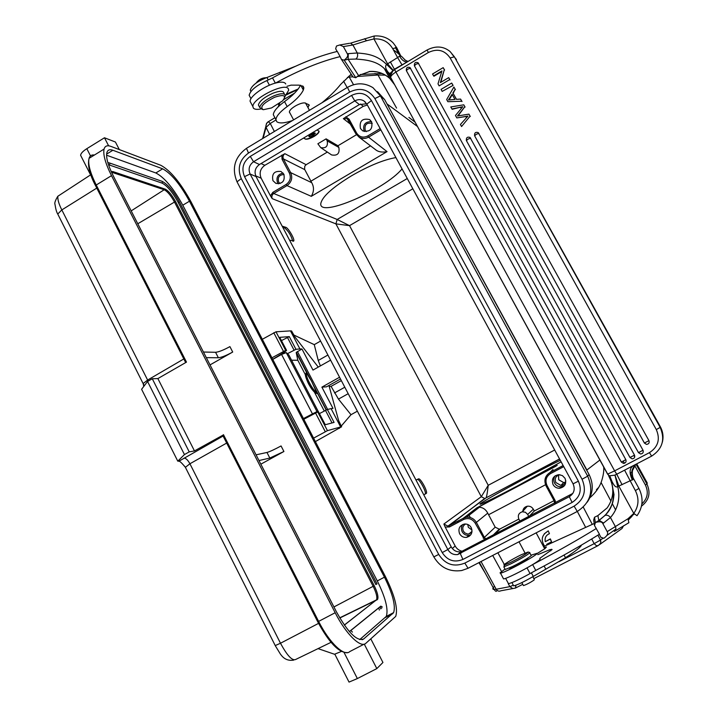 <?xml version="1.0" encoding="UTF-8"?>
<svg xmlns="http://www.w3.org/2000/svg" width="718" height="718" viewBox="0 0 718 718"><rect width="100%" height="100%" fill="white"/><g stroke="black" fill="none" stroke-linecap="round" stroke-linejoin="round"><path stroke-width="1.08" d="M544.307 533.788L548.247 530.853L549.441 533.671C545.94 535.188 544.558 537.863 545.276 541.677L550.159 539.146L551.586 541.794L546.694 544.325L547.17 544.818M551.586 541.794L550.347 538.895L545.276 541.677M548.247 530.853L549.441 533.671M544.531 546.129C540.609 539.774 541.785 534.757 548.058 531.096M546.981 544.172L547.475 544.675M599.988 540.403L600.867 541.776L600.436 543.409L598.336 545.5L596.452 545.734L594.154 543.661L600.49 540.044L597.932 535.161M600.867 541.776L600.49 540.044L603.237 538.087M452.098 94.282L454.943 99.443L448.427 100.008L452.089 94.282M449.046 99.856L452.322 94.695M456.415 99.335L460.57 99.093L461.755 101.229L447.861 101.705L446.668 99.542L453.893 87.022L455.158 89.301L452.905 92.99L456.415 99.335M452.905 92.99L456.504 99.335M455.158 89.301L453.184 93.322M453.893 87.022L455.427 89.642M447.861 101.705L461.755 101.229M460.57 99.093L462.024 101.552M644.405 443.042L646.46 444.379C648.785 444.119 649.619 442.871 648.946 440.646L478.251 132.615C475.531 131.807 474.32 132.857 474.607 135.774L644.396 443.033L648.946 440.646M478.924 133.377L476.402 134.212L474.607 135.774L644.432 443.033L646.46 444.379M638.481 452.636L640.618 453.982C642.888 453.668 643.687 452.421 643.014 450.249L470.003 137.398C467.301 136.626 466.099 137.685 466.386 140.566L638.473 452.627L643.014 450.249M629.973 457.519L632.163 458.865C634.389 458.524 635.17 457.276 634.497 455.131L418.064 62.726C415.381 61.829 414.16 62.852 414.403 65.796L629.973 457.501L634.497 455.131M418.666 63.426L416.081 64.144L414.403 65.796L630.009 457.51L632.163 458.865M621.312 462.06L623.529 463.406C625.737 463.047 626.5 461.8 625.827 459.673L409.987 67.546C407.312 66.684 406.101 67.707 406.352 70.624L621.312 462.042L625.827 459.673M410.606 68.273L408.012 68.991L406.352 70.624L621.348 462.051L623.529 463.406M460.05 107.314L452.161 109.289L450.76 106.955L463.738 104.819L464.815 106.767L457.474 115.993L468.899 114.135L470.039 116.199L461.566 126.539L460.426 124.474L467.948 116.083L456.81 117.914L455.472 115.481L462.796 106.704L451.882 108.983M464.815 106.767L458.093 115.858M463.738 104.819L465.085 107.081M460.328 107.628L462.257 107.215M456.81 117.914L465.632 116.567M465.901 116.872L467.526 116.549M461.566 126.539L470.039 116.199M470.299 116.496L468.899 114.135M452.816 85.074L451.703 83.064L441.067 89.391L442.171 91.401L453.094 85.415L442.171 91.401M451.703 83.064L453.094 85.415M444.298 69.691L443.168 67.645L432.559 73.981L433.618 75.893L441.947 70.92L437.998 83.826L439.129 85.882L449.755 79.554L448.696 77.634L440.349 82.615L444.298 69.691L440.834 82.319M443.168 67.645L444.595 70.05M433.618 75.893L433.923 76.243L441.749 71.567M439.129 85.882L449.755 79.554M448.696 77.634L450.042 79.904M278.404 104.272L278.728 104.765M297.782 89.535L286.141 94.991M298.194 88.987L287.119 93.789M266.333 77.706C262.115 77.759 258.713 79.545 256.12 83.055M295.385 66.316L266.943 77.499C257.358 81.26 251.812 85.478 250.286 90.154L250.878 91.527M294.622 93.107L283.709 99.587M279.778 103.302L277.965 107.063M303.822 87.677L302.538 88.565M521.241 554.763L528.08 552.016C527.093 553.524 521.331 556.962 510.794 562.32L504.628 564.949C500.895 566.044 512.239 559.107 521.241 554.763M531.006 555.193L537.055 553.3C538.32 554.691 504.207 573.188 500.482 573.117L500.015 572.919L505.005 569.087L505.221 569.491L512.365 566.565C521.798 562.041 533.824 554.727 531.024 555.229L529.776 552.896M528.08 552.016L529.821 552.555C528.762 554.215 522.462 557.985 510.92 563.845L504.162 566.717L504.422 565.721M509.089 568.082L509.313 568.216C511.216 568.243 528.502 558.882 527.972 558.11L527.892 558.03M503.255 578.358L503.551 578.914C505.948 578.95 522.821 570.639 532.855 564.465C537.638 561.53 540.062 559.735 540.142 559.062L540.089 558.963M537.172 553.515L544.944 548.651L546.407 547.008L544.082 547.646M523.35 585.394L523.449 585.583C526.465 584.605 529.965 582.792 533.959 580.144L534.327 579.525L532.828 576.716M513.451 585.43L513.675 585.861C517.409 584.946 523.952 581.804 533.303 576.437L565.515 557.707C575.692 551.119 581.006 546.91 581.463 545.07M532.648 564.59L535.763 570.424C560.309 557.428 581.526 545.366 599.431 534.228L594.513 525.531L593.687 520.003L594.504 517.247M508.191 583.151L508.47 583.68C512.122 582.863 519.32 579.498 530.046 573.565L535.763 570.424M308.031 107.682L309.027 104.792L304.764 102.907C302.529 102.764 299.514 103.724 295.717 105.797C291.759 108.158 289.632 110.204 289.354 111.927L289.713 112.834M274.626 97.262C284.032 94.175 286.706 95.368 282.641 100.825L271.53 107.942L263.282 109.71C259.449 107.206 263.228 103.06 274.626 97.262M284.499 94.237L283.969 93.25C283.493 90.656 279.805 90.647 272.894 93.232C264.341 97.145 259.503 101.05 258.39 104.963L259.18 106.452M262.366 109.468L259.692 107.413C260.814 103.518 265.66 99.614 274.213 95.691C281.115 93.107 284.804 93.107 285.27 95.691L284.732 97.352M260.688 109.01C256.945 109.683 254.504 109.378 253.364 108.104L252.88 106.551C252.171 98.572 285.199 82.076 288.322 88.817L288.699 90.163L285.252 95.943M351.237 74.214L340.745 84.302C335.979 90.262 329.724 96.409 321.987 102.746M292.522 120.525C284.481 123.272 279.212 123.649 276.717 121.647L275.936 119.619C276.197 116.361 279.67 112.214 286.338 107.179L287.191 106.569C295.493 100.583 300.878 95.072 303.337 90.046L303.849 88.054L303.31 86.474L299.191 85.155L291.095 85.137L286.985 86.304M300.51 85.236C297.997 90.244 292.675 95.7 284.525 101.588C277.345 106.874 273.612 111.245 273.316 114.709L274.635 117.178M285.728 83.97L285.531 83.593C284.193 81.87 280.873 81.69 275.559 83.055C298.598 70.382 320.111 61.568 340.117 56.605L341.472 59.45L344.173 60.177C347.35 57.709 348.409 55.6 347.341 53.841L343.392 46.589L339.731 44.974L336.491 46.015L335.656 48.752L337.137 51.463M275.335 83.117L272.535 77.885C295.628 65.158 317.212 56.345 337.298 51.427L340.117 56.605M272.535 77.885L266.934 80.56C256.362 85.46 250.438 90.36 249.146 95.252L250.178 97.19M275.559 83.055C264.386 85.864 249.756 96.4 250.097 101.301L251.219 103.437M369.393 71.585L358.569 75.543L348.131 59.307L344.173 60.177L355.868 77.75M390.439 77.14L389.138 74.358L384.274 68.506C376.376 60.752 365.336 59.729 355.895 59.047L348.131 59.307L348.293 53.644L357.277 52.979C365.983 53.751 376.51 54.397 386.625 64.449L392.979 70.579M355.536 77.661L353.076 77.005L355.661 77.697L358.569 75.543L369.537 71.576C377.453 71.064 384.229 73.398 389.865 78.567L394.721 84.859M599.288 534.318L600.939 537.369L603.874 538.285C607.266 535.799 608.379 533.573 607.204 531.625L602.842 523.61C601.926 521.708 599.638 521.286 595.976 522.345L595.375 522.632L594.504 517.256L597.879 515.596L607.222 507.85C613.89 498.112 614.581 487.89 609.304 477.174M594.513 525.531L595.366 522.632L598.848 520.469L597.879 515.596M602.842 523.61L610.453 517.534L615.263 526.366C616.322 528.699 616.017 530.396 614.366 531.455L628.878 522.713L627.99 518.746L633.788 513.406L637.037 515.695C643.014 507.061 643.642 497.96 638.921 488.411L635.367 490.6C639.316 498.588 638.787 506.19 633.788 513.406L618.817 486.068L633.788 479.077L630.117 472.722M598.938 520.415L604.996 515.416M603.667 523.09L599.189 520.362L605.059 515.389C607.087 514.806 608.882 515.524 610.453 517.534C615.398 511.979 621.33 501.281 617.713 486.526L618.817 486.068L614.967 475.074L616.753 474.239L622.075 484.713M608.846 476.303L611.951 481.392C614.258 486.176 616.179 487.881 617.713 486.526L614.958 475.056M604.547 515.703C613.298 508.057 615.523 496.461 611.215 480.916L610.04 476.68L609.106 475.747M611.215 480.916L608.487 475.235M387.567 63.794L393.24 70.355L402.062 64.943L397.592 57.548L386.625 64.449C384.956 65.939 385.386 68.434 387.908 71.944L390.009 75.219M390.027 75.255L390.305 75.758M384.301 68.524L390.161 74.825M355.895 59.047C357.573 57.602 358.04 55.573 357.277 52.979L352.915 44.992L343.392 46.589M374.222 36.017L373.952 38.925L366.629 40.702L364.529 38.736M353.076 77.005L341.472 59.45M543.535 546.622L594.208 523.503M539.765 558.362L552.07 549.494L550.132 549.602L537.782 554.664M596.326 528.502C578.457 539.523 557.294 551.514 532.855 564.465M284.014 174.537C279.248 174.779 277.462 177.283 278.647 182.04L279.957 183.602M272.948 180.667L275.883 183.386C282.542 184.041 285.199 180.972 283.843 174.178L281.016 171.494C274.303 170.749 271.619 173.801 272.948 180.667M278.333 183.862L277.534 182.704C275.972 177.409 277.839 174.223 283.143 173.128M330.594 360.158L312.976 370.075L301.973 348.993L296.319 352.367L311.854 381.814L317.176 393.635C314.583 392.755 311.962 389.91 309.279 385.099C308.004 383.268 304.899 375.37 305.473 374.904L306.317 372.588L309 377.138L296.22 352.628L297.826 360.265L291.571 360.23M223.101 436.032L178.962 461.18C179.832 461.288 181.34 462.58 183.476 465.067L185.37 467.292M275.218 645.581L280.487 643.247C286.276 653.918 291.939 661.475 295.87 659.375L331.025 642.332M364.268 644.127L376.824 668.602L382.936 662.472L370.811 638.885M341.355 651.441L334.525 654.26M111.478 172.167L164.162 189.74C167.411 191.374 170.857 195.476 174.492 202.063L373.145 586.31C376.277 592.691 377.417 597.188 376.564 599.799L344.308 625.046M206.308 357.645L218.371 357.761C221.512 357.456 226.287 355.545 232.704 352.044L229.913 346.614C223.495 350.124 218.712 352.008 215.562 352.296L203.436 352.026M232.704 352.044L210.024 364.897M258.992 460.561L269.833 458.048L283.915 451.496L281.061 445.95C274.572 449.459 269.869 451.631 266.961 452.466L256.057 454.826M283.915 451.496L260.849 464.178M376.564 599.799L344.353 625.109M377.668 599.225C378.512 596.613 377.363 592.117 374.231 585.744L175.506 201.453C171.871 194.865 168.425 190.755 165.176 189.121L112.879 171.566L111.227 171.62M381.689 608.155L382.111 606.71L380.737 606.297M349.361 631.571L380.693 606.225M108.508 164.718L162.071 183.117C167.141 185.702 172.491 192.092 178.109 202.279L375.873 584.551L377.004 583.878M363.703 638.948L393.644 612.607C395.78 605.705 392.719 593.894 384.453 577.173L189.471 201.202C180.101 184.185 171.153 173.397 162.645 168.829L112.879 150.259C109.674 149.093 107.664 149.891 106.865 152.656C105.833 157.52 108.041 165.4 113.48 176.296L336.428 611.826C348.006 632.666 357.097 641.712 363.703 638.948L362.213 639.729M359.709 639.621L386.293 616.421L393.644 612.607M106.578 155.205L155.842 172.966C164.449 177.463 173.424 188.215 182.785 205.213L377.291 580.934C385.53 597.645 388.528 609.474 386.293 616.421M143.779 386.428L143.151 383.52L147.666 380.028L183.826 358.946M194.47 450.931L189.229 451.882L152.288 378.754L157.879 378.583L194.47 450.931L222.759 435.261M147.558 381.473L141.599 389.282L177.786 461.162L184.445 454.566L147.558 381.473L152.288 378.754M94.417 155.034C91.644 154.585 89.858 155.689 89.059 158.337C87.767 163.875 90.163 172.769 96.23 185.002L186.483 362.114L157.879 378.583M111.505 175.65C105.393 163.399 102.916 154.541 104.065 149.075C104.972 145.942 107.251 145.045 110.895 146.391L160.814 165.293C170.399 170.48 180.442 182.605 190.943 201.686L385.378 576.509C394.685 595.312 398.131 608.604 395.726 616.394L365.911 643.238C360.822 648.587 345.941 634.12 335.171 612.732L111.505 175.65L96.23 185.002L95.7 185.881M119.314 149.577L115.427 142.029L104.478 137.766L108.606 145.808M90.585 174.878L80.587 155.259C80.901 153.329 82.974 151.139 86.815 148.689L104.478 137.766M80.587 155.259L81.421 156.901M96.777 188.089L61.829 209.916C58.894 204.181 57.566 199.622 57.844 196.247L90.809 174.734M178.962 461.18L177.786 461.162M189.229 451.882L184.445 454.566M352.43 632.091L350.797 630.413M376.824 668.602L357.358 678.564L349.038 682.091L334.857 654.269M348.795 681.624L349.038 682.091M318.325 411.62L288.887 355.078L286.267 352.61L316.97 411.585L303.445 418.558M272.768 359.431L281.555 354.441L286.267 352.61M324.276 411.001L314.367 392.001M305.473 374.931L297.826 360.265M310.436 379.454L308.713 376.411M287.406 353.687L295.951 349.325L299.909 348.921L290.485 330.881L291.58 330.971L294.963 337.002L318.262 367.095M293.644 334.938L314.269 344.64L318.245 360.481L320.372 365.911M290.485 330.881L275.99 331.806L285.647 350.366L271.942 357.833M262.321 339.282L275.99 331.806M285.647 350.366L286.572 350.384L284.534 352.143L272.723 359.332M286.527 350.285L279.742 337.343L289.327 336.625L281.474 340.592M301.973 348.993L299.909 348.921M313.595 438.133L327.444 430.647L340.655 426.968L331.079 408.632L327.354 409.502L319.474 413.577M327.354 409.502L334.076 422.399L325.191 424.76L318.352 411.611L303.813 419.258M325.29 424.733L318.352 411.611M328.934 385.476L338.636 420.622L341.615 426.788L340.655 426.968M331.079 408.632L332.99 408.38L321.897 387.137L326.528 386.822L340.485 379.014M341.615 426.788L315.39 441.588M329.149 386.499L331.07 386.365L338.456 399.1L350.985 414.717L341.238 426.07M339.731 427.82L339.201 428.449M350.985 414.717L357.367 411.181M331.07 386.365L341.337 380.621M321.897 387.137L339.56 377.246M314.269 344.64L320.578 341.059M326.143 410.005L314.744 387.971M372.229 123.406C366.584 122.338 364.25 124.699 365.238 130.496L366.153 131.699M360.445 128.513L362.725 130.882C369.914 132.247 372.884 129.24 371.637 121.845L369.465 119.547C362.231 118.066 359.224 121.055 360.445 128.513M364.304 131.52L364.098 131.17C362.608 124.815 365.085 121.638 371.529 121.656M572.847 493.41L460.938 551.801C456.702 552.259 453.453 550.616 451.2 546.856L256.048 176.592C254.064 171.701 255.204 167.671 259.467 164.512L359.386 104.577L366.674 103.769M442.216 552.591L244.542 176.655C241.212 168.461 243.124 161.712 250.268 156.398L351.551 95.431C359.772 91.509 366.413 93.232 371.457 100.592L578.385 481.159C582.163 490.107 580.072 497.197 572.111 502.447L462.904 559.448C454.323 562.84 447.431 560.561 442.216 552.591L447.844 549.539C450.132 553.345 453.417 555.023 457.716 554.556L569.293 496.703C574.095 493.526 575.351 489.245 573.072 483.842L366.826 104.038L363.936 100.924C360.957 99.201 357.914 99.192 354.8 100.915L253.553 161.738C249.236 164.952 248.078 169.035 250.097 173.989L447.844 549.539L451.2 546.856M586.687 470.146L588.473 473.422M385.413 100.987L586.884 470.012L599.961 459.969M574.113 506.145C584.183 499.513 586.821 490.547 582.047 479.238L374.868 98.554C368.478 89.247 360.095 87.075 349.711 92.039L248.491 153.042C239.48 159.746 237.075 168.272 241.266 178.62L438.707 554.431C445.286 564.501 453.991 567.391 464.833 563.1L574.113 506.145L577.29 511.458L468.055 568.279L461.683 570.532C449.576 572.183 440.296 567.642 433.834 556.89L237.021 181.825C231.528 168.281 234.678 157.116 246.48 148.321L347.458 87.372C356.2 82.552 364.699 82.651 372.965 87.677L380.441 95.889L587.692 476.178C593.965 491.013 590.492 502.771 577.29 511.458M377.515 91.68L384.677 99.64L589.065 474.508C593.831 484.21 593.212 493.428 587.225 502.169M465.569 523.987C462.868 525.702 462.132 528.089 463.379 531.149L464.878 532.935L467.436 533.995L468.809 533.986L471.905 532.28M471.995 530.046L468.342 527.326L467.732 524.472M459.61 533.761C461.207 536.436 463.523 537.638 466.547 537.369C471.385 535.834 472.947 532.594 471.241 527.649C469.689 525.046 467.436 523.835 464.492 524.023C459.529 525.477 457.904 528.726 459.61 533.761M470.775 534.829L469.051 535.332C466.063 535.601 463.774 534.416 462.195 531.778C460.965 529.157 461.18 526.716 462.841 524.445M559.609 459.044L485.889 497.942C486.517 497.691 487.298 493.472 488.231 485.287L481.293 496.703L335.907 223.872L349.522 225.64L488.231 485.287L554.691 449.989M559.95 474.733C555.795 475.81 554.413 478.403 555.804 482.523L560.875 485.404C563.648 485.063 565.299 483.51 565.811 480.764M565.461 482.146L563.657 482.568L558.703 479.759L558.559 475.038M553.066 484.605C554.547 487.064 556.701 488.294 559.555 488.267C564.985 486.983 566.807 483.672 565.021 478.314L562.409 475.603L558.792 474.652C553.201 475.801 551.298 479.121 553.066 484.605M564.671 485.431L560.991 486.786C558.182 486.804 556.046 485.601 554.592 483.16C553.309 480.521 553.533 478.035 555.256 475.72M554.547 503.318L554.161 500.904L546.084 485.951C543.705 480.297 545.025 475.801 550.042 472.462L563.136 465.542M563.738 466.637L550.5 473.62C546.093 476.546 544.935 480.504 547.008 485.494L555.086 500.446L555.714 502.699M547.008 485.494L546.093 485.942C543.741 480.324 545.052 475.837 550.033 472.489L552.986 469.536M557.222 465.354L476.923 507.788L479.373 507.276C482.999 507.482 485.799 509.448 487.746 513.146L495.196 527.191L484.363 537.405L476.483 522.578C474.176 518.728 470.846 516.96 466.494 517.283L463.272 518.279L449.127 525.755L484.731 498.445M561.126 461.827L518.163 485.574C497.664 496.362 485.215 502.519 480.827 504.063C471.834 507.043 536.705 471.394 560.3 460.319M522.336 511.781L527.344 506.217C529.938 505.948 531.93 506.944 533.321 509.215L527.685 514.465L525.414 512.257L522.336 511.781C518.71 512.984 517.552 515.416 518.854 519.087L500.24 528.825L499.243 529.148L495.196 527.191M533.321 509.215L534.282 511.001L554.036 500.661M527.344 506.217C524.472 506.917 522.946 508.757 522.758 511.728M527.685 514.465L528.861 516.655L534.282 511.001M518.854 519.087L520.029 521.277L528.861 516.655M350.833 124.447L343.366 118.641L363.227 106.345L367.356 105.016M484.668 539.873L475.28 523.26C472.336 518.809 468.45 517.552 463.64 519.473L449.477 526.949L445.196 527.084L443.877 524.041L447.906 526.123M462.652 551.325C459.349 550.76 456.854 548.983 455.176 546.003L445.196 527.084M416.018 480.1L417.355 479.507C419.052 478.296 426.501 491.758 425.316 493.912L425.2 494.11M415.973 480.01L418.486 478.897C420.263 477.667 427.713 491.103 426.465 493.293L423.782 494.828M282.775 227.292L284.732 227.956C288.51 231.187 291.185 235.576 292.747 241.131M282.174 226.161L285.818 227.319C288.142 227.794 294.694 238.888 293.815 240.907L289.578 240.207M314.547 132.938L312.312 134.679L309.144 135.837M312.842 135.657L315.355 133.333C315.058 132.633 313.73 132.893 311.379 134.104L308.866 136.429C309.162 137.12 310.49 136.869 312.842 135.657M318.945 131.017L318.971 131.25C319.205 133.925 307.098 140.441 304.979 138.771L303.669 138M303.534 138.08L304.979 138.771M305.132 139.05C306.972 139.606 309.988 138.718 314.188 136.384C317.194 134.49 318.837 132.875 319.097 131.556L317.239 129.859M326.107 138.861L327.193 140.89C328.135 146.301 325.981 148.545 320.731 147.621L317.868 143.779L326.107 138.861L337.945 145.754L338.833 147.414C339.892 153.464 337.478 155.977 331.599 154.935L330.908 154.478M337.945 145.754L356.46 134.733M345.771 116.801L349.101 119.17L348.401 119.969L355.832 133.736L359.197 137.264C362.258 138.915 365.372 138.888 368.54 137.156L367.733 135.971C363.093 138.125 359.377 137.138 356.577 133.009L355.868 133.79L359.197 137.255M327.345 152.072L306.137 164.7L304.791 166.154L304.576 169.251L311.729 182.686L290.673 172.625L289.381 173.038C291.257 177.687 290.18 181.492 286.141 184.463L286.994 185.594C291.589 182.201 292.818 177.884 290.673 172.625L283.377 158.884L304.737 169.619M272.23 198.662L335.907 223.872L337.164 219.475L273.693 193.492L272.831 192.37L270.444 195.817L272.23 198.662C271.431 196.579 271.925 194.856 273.693 193.492L286.994 185.594L311.28 196.328C314.044 191.715 314.197 187.165 311.729 182.686M311.28 196.328L387.038 151.624C382.497 152.503 378.88 152.028 376.196 150.188L374.419 148.814M407.268 178.522L337.164 219.475L349.522 225.64L412.841 188.78M270.444 195.817L261.164 178.217C259.045 172.993 260.266 168.694 264.825 165.311L284.849 153.697L306.137 164.7M284.849 153.697C283.071 155.079 282.578 156.802 283.377 158.884L282.075 159.288L281.851 155.106M395.905 157.592C383.798 159.683 369.052 165.723 351.667 175.704C332.515 187.425 322.22 196.696 320.802 203.517C318.505 218.532 384.722 189.92 402.053 168.901M266.504 123.424L268.361 121.647L270.255 123.451L266.046 127.382L265.813 126.763M265.804 126.727L266.513 123.433M515.686 585.314L515.892 585.987L514.869 585.592M515.892 585.987L515.452 588.06L512.778 588.536L509.87 586.633L513.325 585.206M598.668 487.441L596.407 489.694L597.663 489.048M603.676 466.754C604.134 470.945 603.273 476.205 601.092 482.541C598.947 488.025 595.204 493.113 589.855 497.798M468.307 535.933L469.114 536.4M641.874 503.892C647.573 498.534 648.749 492.243 645.41 485.018L646.954 484.085L647.259 483.026L636.731 463.909M408.901 117.411L415.157 122.213M352.942 76.799L349.217 77.059L348.643 76.341M353.534 84.724L349.217 77.059L347.386 77.436M390.35 61.883L614.626 470.873L649.458 452.636C658.164 446.901 660.443 439.219 656.297 429.588L450.15 57.97C444.604 50.045 437.334 48.241 428.332 52.54L396.013 71.98C392.638 74.098 390.834 75.875 390.592 77.329L607.581 474.131L609.259 475.837L614.653 475.181M611.951 481.392L610.067 476.608L609.097 475.738M610.255 479.014L609.51 476.357M387.908 71.944L389.703 73.586M389.784 73.999L390.179 74.69M393.249 70.373L390.215 75.946M387.567 63.785L373.952 38.925C382.209 38.449 388.447 41.671 392.674 48.591L397.592 57.548L399.54 56.166C401.622 59.791 403.983 61.73 406.621 61.972M405.41 60.321L401.425 56.255M638.921 488.402L633.788 479.077C632.576 477.29 632.127 474.463 632.432 470.613L635.672 464.465M635.367 490.6L624.588 470.173L651.621 456.127L649.458 452.636M624.588 470.173L616.744 474.221L614.626 470.873L607.581 474.131M470.703 138.188L468.172 139.032L466.386 140.566L638.508 452.636L640.618 453.982M268.272 79.994L266.943 77.499M280.442 73.622L279.751 72.33M527.003 567.875L530.046 573.565M284.525 101.588L287.191 106.569M303.337 90.046L300.77 85.271M269.421 85.218L266.934 80.56M347.341 53.841L348.293 53.644M607.204 531.625L627.99 518.746M596.003 522.327L598.848 520.469M390.457 77.185L390 74.151M390.242 74.322L391.633 75.417M369.312 71.486C377.264 70.894 384.112 73.254 389.865 78.567L384.274 68.506M390.637 77.625L389.12 74.843M390.475 77.212L388.115 73.164M366.629 40.702L352.915 44.992L350.546 43.17L374.087 36.035C381.563 35.37 387.935 37.677 393.213 42.945L396.731 47.72L392.674 48.591M400.779 55.95L396.731 47.72M395.456 47.478L398.544 53.724L400.402 55.977L398.544 53.724L393.293 49.73M339.829 44.965L349.585 43.295M550.796 550.832L550.132 549.602M565.515 557.707L564.07 555.032M545.868 569.257L544.109 565.981M533.303 576.437L531.374 572.82M306.326 373.432C302.152 373.279 313.066 394.092 316.737 393.258M306.559 372.929C304.872 375.496 312.608 390.341 316.817 392.602M184.014 458.12C185.881 458.138 187.856 460.023 189.92 463.765L185.397 467.337M226.682 443.06L189.92 463.765L280.487 643.247L318.559 623.377M379.337 610.076L378.79 607.76M380.755 608.918L380.172 606.647M333.933 606.952L374.231 585.744M377.309 599.674L339.82 618.01M218.371 357.761L215.562 352.296M269.833 458.048L266.961 452.466M175.506 201.453L137.775 223.765M131.188 210.886L165.176 189.121M112.879 171.566L111.568 172.374M344.541 625.064L344.99 624.822M162.071 183.117L162.465 181.717L161.963 181.268L109.378 162.923L109.926 163.426L109.495 164.96M179.401 202.036L178.109 202.279M392.854 613.639L385.476 617.462M377.291 580.934L384.453 577.173M189.471 201.202L182.785 205.213M155.842 172.966L162.645 168.829M112.879 150.259L106.623 154.11M57.79 214L61.829 209.916L148.168 381.123M223.46 434.668L318.621 621.402L335.171 612.732M317.778 621.77L318.621 621.402C329.32 642.763 344.398 657.069 349.747 651.594L364.134 644.154M86.815 148.689L90.495 155.887M143.492 384.157L143.196 383.583M344.075 652.536L357.358 678.564M312.321 413.613L281.555 354.441M313.03 384.417L326.331 409.915M283.43 351.299L273.773 332.721M286.419 350.285L279.751 337.334M294.039 350.106L287.415 337.388M289.327 336.625L295.951 349.325M332.03 422.947L325.46 410.355M325.263 431.689L315.435 412.796M317.625 411.782L327.444 430.647M348.194 393.688L338.456 399.1M334.516 392.952L344.793 387.217M297.449 351.56L327.65 409.439M318.245 360.481L327.902 355.033M463.532 550.921L460.355 553.668L462.904 559.448M256.048 176.592L250.097 173.989L244.542 176.655M250.268 156.398L253.553 161.738L259.467 164.512M359.386 104.577L354.8 100.915L351.551 95.431M573.072 483.842L578.385 481.159M572.111 502.447L569.293 496.703L570.936 494.738M371.457 100.592L366.826 104.038M387.029 103.939L417.517 126.53M464.833 563.1L468.055 568.279M433.834 556.89L438.707 554.431M241.266 178.62L237.021 181.825M246.48 148.321L248.491 153.042M349.711 92.039L347.458 87.372M384.677 99.64L380.441 95.889L374.868 98.554M582.047 479.238L587.692 476.178L589.065 474.508M555.086 500.446L554.161 500.877L546.075 485.942M563.145 465.56L550.033 472.489L550.5 473.62M545.536 484.74L488.572 514.743M476.923 507.788L463.272 518.279L463.64 519.473M475.28 523.26L487.746 513.146M493.849 535.072L500.24 528.825M486.149 539.092L484.363 537.405L483.151 538.096M360.535 103.993L363.227 106.345M484.686 498.454L481.293 496.703L443.877 524.041M449.477 526.949L449.127 525.755L447.924 526.115M455.176 546.003L452.304 548.507M417.355 479.507L418.486 478.897M284.732 227.956L285.818 227.319M327.193 140.89L338.833 147.414M349.101 119.17L356.577 133.009M343.366 118.641L347.108 118.658L348.365 119.906M310.903 181.196L370.533 145.871M289.381 173.038L282.075 159.288M387.038 151.624L368.54 137.156L380.845 129.85M367.733 135.971L380.163 128.594M255.707 175.856L261.164 178.217M264.825 165.311L261.056 163.56M272.831 192.37L286.141 184.463M263.12 138.278L266.046 127.382L269.609 134.356M274.366 131.484L270.255 123.451L275.945 120.005M343.545 81.116L347.171 87.551M458.299 520.909L458.874 521.986M470.308 517.561L468.54 514.232M597.879 545.734L533.842 578.618M522.767 584.308L515.739 587.916M559.062 561.7L594.154 543.661L591.713 538.976M636.04 464.268L646.954 484.085C650.903 492.979 649.072 500.338 641.479 506.163M645.41 485.018L634.658 465.488M628.51 519.805L632.028 516.233M599.485 544.675L621.994 528.52L623.565 525.738M615.613 509.897L612.176 503.426M610.955 501.128L601.092 482.541M592.305 524.409L583.276 507.132M606.881 535.484L615.891 529.067M577.326 511.44L585.673 527.416M504.323 564.492L497.861 552.77M492.71 555.454L501.514 571.456M508.236 583.671L509.87 586.633L496.192 589.263C497.43 591.111 499.019 591.605 500.958 590.761L512.867 588.545M494.522 586.22C492.413 588.347 492.306 589.442 494.19 589.496L496.192 589.263L481.033 561.53M385.324 75.13L377.982 75.013L375.011 73.496M396.569 108.086L377.982 75.013L357.447 76.476M633.348 479.453L630.225 473.772M624.454 463.272L623.287 461.135M628.133 519.015L634.38 513.846M394.649 69.081L407.196 61.963M399.54 56.166L401.416 56.237M428.332 52.54L427.129 49.955M634.739 456.989L633.931 455.508M633.294 465.713C629.381 468.298 629.085 473.072 632.405 480.037M656.297 429.588L660.165 427.381C665.335 439.389 662.499 448.965 651.648 456.118M662.337 442.27C663.665 436.894 663.01 431.733 660.363 426.797L660.354 426.788M660.165 427.381L660.363 426.797L454.386 56.785L660.165 427.381M456.424 59.54L452.071 54.218M609.986 476.51L607.715 474.14L390.592 77.329C389.398 72.365 392.746 71.396 394.801 69.422L427.057 50.009C435.673 45.593 443.338 46.096 450.042 51.499L454.386 56.785L450.15 57.97M322.588 403.193L322.992 403.785M278.584 104.155L278.826 104.604M504.628 564.949L504.162 566.717M505.221 569.491L503.785 566.789M523.449 585.583L521.86 582.603M505.634 578.349L508.47 583.68M258.39 104.963L259.692 107.413M275.936 119.619L273.316 114.709M303.849 88.054L302.709 85.945M250.986 98.707L249.146 95.252M250.097 101.301L252.88 106.551M358.713 75.561L356.11 77.472M608.801 476.222L611.296 480.925L614.007 494.54C613.495 499.522 612.858 502.672 612.095 504.009C610.632 507.913 608.29 511.71 605.068 515.38M551.604 549.261L551.9 549.8M511.943 582.603L513.675 585.861M500.482 573.117L503.551 578.914M544.729 548.848L536.149 532.855M525.02 553.022L519.006 541.776M293.698 660.12C284.822 661.601 281.285 654.969 280.46 654.188L275.317 645.751L185.199 466.942L183.476 465.067M334.615 654.286L318.047 648.623M339.722 617.839L376.537 599.853M349.424 631.643L380.944 606.136M107.844 162.591L109.378 162.923M161.963 181.268C167.581 184.113 173.379 190.997 179.356 201.911M377.031 583.878L179.41 202M57.736 214.018L144.246 385.817M185.675 362.581L95.548 185.675C89.597 174.474 87.434 165.355 89.059 158.337L104.065 149.075M57.835 196.22C55.295 200.439 54.353 203.14 54.99 204.334C55.699 209.046 56.605 212.277 57.727 214.009M347.727 652.581C339.165 653.192 329.176 642.933 317.76 621.824L222.679 435.207M326.223 409.969L313.515 385.62M309.799 378.476L296.247 352.493M370.515 120.373L369.465 119.547M457.716 554.556L460.938 551.801M363.936 100.924L365.507 102.225M472.031 531.392L468.809 533.986M469.051 535.332L466.547 537.369M485.898 497.942L559.564 458.955M563.657 482.568L560.875 485.404M560.991 486.786L559.555 488.267M554.637 503.264L554.161 500.886M555.965 466.179L477.883 507.446M479.364 507.258L466.431 517.283M492.404 535.825L499.234 529.175M466.494 517.265L463.245 518.315L447.897 526.15L485.889 497.96M426.456 493.302L425.316 493.912M293.797 240.925L293.213 241.257M320.731 147.621L331.599 154.935M347.126 118.614L355.832 133.71M347.144 118.632L347.799 119.143M376.205 150.17L359.135 137.228M265.795 126.682C266.145 124.017 267.015 122.347 268.424 121.665L274.922 117.734M262.608 138.583L265.813 126.619M457.16 521.51L457.734 522.596M478.915 562.634L485.413 573.431M479.373 562.391L494.19 589.496C495.582 591.659 496.488 591.901 496.928 590.223M360.283 74.519L382.021 73.478M349.962 75.237L351.82 75.103M305.527 103.006L309.449 110.321M289.354 111.927L293.599 119.879M309.252 105.438L308.803 104.595M250.286 90.154L250.959 91.428M633.312 479.48L630.251 473.916M624.409 463.281L623.242 461.162M628.115 518.97L634.317 513.801M609.322 476.106L610.103 476.752M394.676 69.018L389.748 73.658M406.702 61.981L407.68 61.308L404.683 59.872M635.448 464.582C630.35 470.936 632.441 472.982 631.131 473.162L630.09 471.968M662.795 439.129L662.508 432.819L660.345 426.86"/></g></svg>
